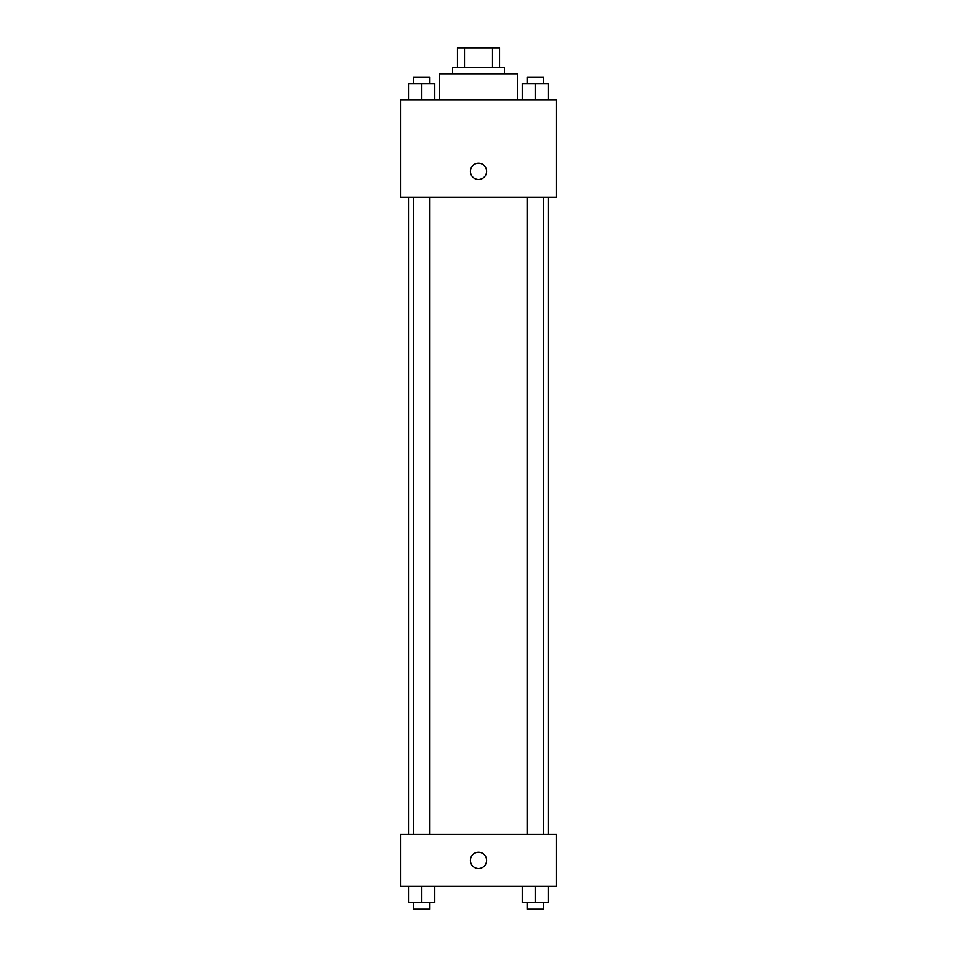 <?xml version="1.0" encoding="UTF-8"?>
<svg xmlns="http://www.w3.org/2000/svg" width="957" height="957" viewBox="0 0 957 957"><rect width="100%" height="100%" fill="white"/><g stroke="black" fill="none" stroke-linecap="round" stroke-linejoin="round"><path stroke-width="1.44" d="M464.815 67.349L464.815 47.85L457.374 47.85L457.374 67.349L457.374 47.85M464.815 47.85L499.626 47.85L499.626 67.349M492.185 67.349L492.185 47.85M452.494 73.856L452.494 67.349L504.506 67.349L504.506 73.856M517.498 99.851L517.498 73.856L439.502 73.856L439.502 99.851M400.493 99.851L556.507 99.851L556.507 197.357L400.493 197.357L400.493 99.851M470.377 171.363A8.123 8.123 0 0 1 482.567 164.317A8.123 8.123 0 0 1 482.567 178.397A8.123 8.123 0 0 1 470.377 171.363M400.493 834.396L556.507 834.396L556.507 886.397L400.493 886.397L400.493 834.396M478.5 868.525A8.123 8.123 0 0 1 471.466 856.336A8.123 8.123 0 0 1 485.534 856.336A8.123 8.123 0 0 1 478.5 868.525M522.438 886.397L522.438 902.654L548.445 902.654L548.445 886.397L548.445 902.654M535.442 902.654L535.442 886.397M543.564 902.654L543.564 909.15L527.319 909.15L527.319 902.654M408.555 886.397L408.555 902.654L434.562 902.654L434.562 886.397L434.562 902.654M421.558 902.654L421.558 886.397M429.681 902.654L429.681 909.15L413.436 909.15L413.436 902.654M522.438 99.851L522.438 83.606L548.445 83.606L548.445 99.851L548.445 83.606M535.442 99.851L535.442 83.606M543.564 83.606L543.564 77.098L527.319 77.098L527.319 83.606M408.555 99.851L408.555 83.606L434.562 83.606L434.562 99.851L434.562 83.606M421.558 99.851L421.558 83.606M429.681 83.606L429.681 77.098L413.436 77.098L413.436 83.606M548.445 834.396L548.445 197.357M408.555 834.396L408.555 197.357M527.319 197.357L527.319 834.396M543.564 197.357L543.564 834.396M429.681 834.396L429.681 197.357M413.436 834.396L413.436 197.357"/></g></svg>
